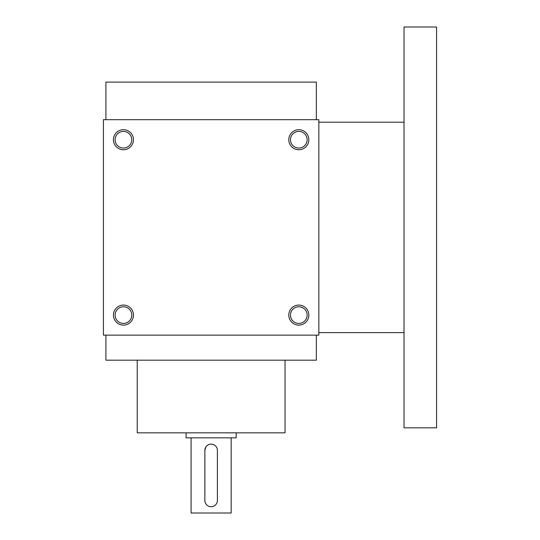 <?xml version="1.0" encoding="UTF-8"?>
<svg xmlns="http://www.w3.org/2000/svg" width="540" height="540" viewBox="0 0 540 540"><rect width="100%" height="100%" fill="white"/><g stroke="black" fill="none" stroke-linecap="round" stroke-linejoin="round"><path stroke-width="0.81" d="M105.914 335.131L105.914 360.187L316.346 360.187L316.346 335.131M137.228 360.187L137.228 432.837L285.032 432.837L285.032 360.187M105.914 119.691L105.914 82.114L316.346 82.114L316.346 119.691M318.85 119.691L318.85 335.131L103.41 335.131L103.41 119.691L318.85 119.691M133.468 315.09A10.024 10.024 0 0 0 118.436 306.416A10.024 10.024 0 0 0 118.436 323.771A10.024 10.024 0 0 0 133.468 315.09M113.427 139.732A10.024 10.024 0 0 1 128.459 131.051A10.024 10.024 0 0 1 128.459 148.412A10.024 10.024 0 0 1 113.427 139.732M308.833 315.09A10.024 10.024 0 0 0 293.8 306.416A10.024 10.024 0 0 0 293.8 323.771A10.024 10.024 0 0 0 308.833 315.09M288.792 139.732A10.024 10.024 0 0 1 303.818 131.051A10.024 10.024 0 0 1 303.818 148.412A10.024 10.024 0 0 1 288.792 139.732M131.774 315.09A8.323 8.323 0 0 0 119.286 307.881A8.323 8.323 0 0 0 119.286 322.306A8.323 8.323 0 0 0 131.774 315.09M115.121 139.732A8.323 8.323 0 0 1 127.609 132.523A8.323 8.323 0 0 1 127.609 146.941A8.323 8.323 0 0 1 115.121 139.732M307.139 315.09A8.323 8.323 0 0 0 294.644 307.881A8.323 8.323 0 0 0 294.644 322.306A8.323 8.323 0 0 0 307.139 315.09M290.486 139.732A8.323 8.323 0 0 1 302.974 132.523A8.323 8.323 0 0 1 302.974 146.941A8.323 8.323 0 0 1 290.486 139.732M404.028 122.195L318.85 122.195M404.028 27L404.028 427.822L436.59 427.822L436.59 27L404.028 27M217.391 500.472L217.391 450.374A6.264 6.264 0 0 0 211.126 444.11A6.264 6.264 0 0 0 204.869 450.374L204.869 500.472A6.264 6.264 0 0 0 211.126 506.736A6.264 6.264 0 0 0 217.391 500.472L217.269 501.701M236.183 432.837L236.183 437.846L186.077 437.846L186.077 432.837M204.869 450.374L205.922 446.89M231.167 437.846L231.167 513L191.086 513L191.086 437.846M404.028 332.627L318.85 332.627"/></g></svg>
